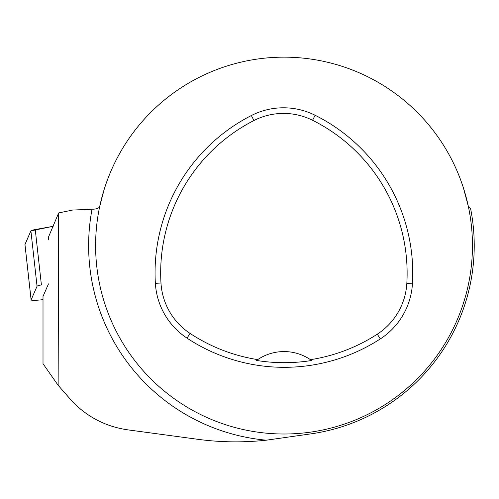<?xml version="1.0" encoding="UTF-8"?>
<svg xmlns="http://www.w3.org/2000/svg" width="499" height="499" viewBox="0 0 499 499"><rect width="100%" height="100%" fill="white"/><g stroke="black" fill="none" stroke-linecap="round" stroke-linejoin="round"><path stroke-width="0.75" d="M35.248 229.552L53.187 226.303L30.888 230.875L24.975 244.585A9.35 1.054 -6.3 0 1 24.95 244.522A9.35 1.054 -6.3 0 1 24.962 244.448L30.894 230.875A9.35 1.054 -6.3 0 1 35.248 229.552L41.405 284.941A9.35 1.054 173.7 0 0 37.051 286.258L31.125 299.837A9.35 1.054 173.7 0 0 31.113 299.905A9.35 1.054 173.7 0 0 43.008 299.606M48.484 239.838L48.478 237.094L58.67 212.93L58.134 385.29L43.008 363.721L43.008 296.418L48.484 283.887M58.134 385.29L72.804 402.032C88.136 417.513 106.493 426.788 127.887 429.857L197.91 439.307C220.546 442.376 243.356 442.669 266.329 440.187L311.519 433.781A190.194 190.194 0 0 0 470.557 208.389L468.349 206.424L463.833 189.464M58.67 212.93L72.661 210.042L92.028 209.287A195.408 195.408 0 0 0 266.329 440.187M104.123 189.576L99.725 206.424C99.158 208.152 96.594 209.106 92.028 209.287M470.919 210.254L470.557 208.389M95.608 245.583A188.429 188.429 0 0 1 378.248 82.397A188.429 188.429 0 0 1 378.248 408.762A188.429 188.429 0 0 1 95.608 245.583M155.37 283.338A176.652 176.652 0 0 1 251.365 115.525A70.658 70.658 0 0 1 315.106 115.257A176.652 176.652 0 0 1 412.436 283.837A70.658 70.658 0 0 1 380.332 338.902A176.652 176.652 0 0 1 187 338.135A70.658 70.658 0 0 1 155.37 283.338L160.977 283.008A171.026 171.026 0 0 1 253.922 120.533A65.038 65.038 0 0 1 312.586 120.284A171.026 171.026 0 0 1 406.822 283.501A65.038 65.038 0 0 1 377.275 334.187A171.026 171.026 0 0 1 310.453 359.673L311.619 360.49A47.106 47.106 0 0 0 310.609 359.779M160.977 283.008A65.038 65.038 0 0 0 190.094 333.438A171.026 171.026 0 0 0 257.702 359.617L256.53 360.434A172.018 172.018 0 0 0 311.619 360.49M257.702 359.617A47.106 47.106 0 0 1 310.453 359.673M257.546 359.723A47.106 47.106 0 0 0 256.53 360.434M37.051 286.258L30.894 230.875M24.962 244.448L31.125 299.837M253.922 120.533L251.365 115.525M312.586 120.284L315.106 115.257M406.822 283.501L412.436 283.837M377.275 334.187L380.332 338.902M190.094 333.438L187 338.135M31.113 299.905L24.95 244.522"/></g></svg>
